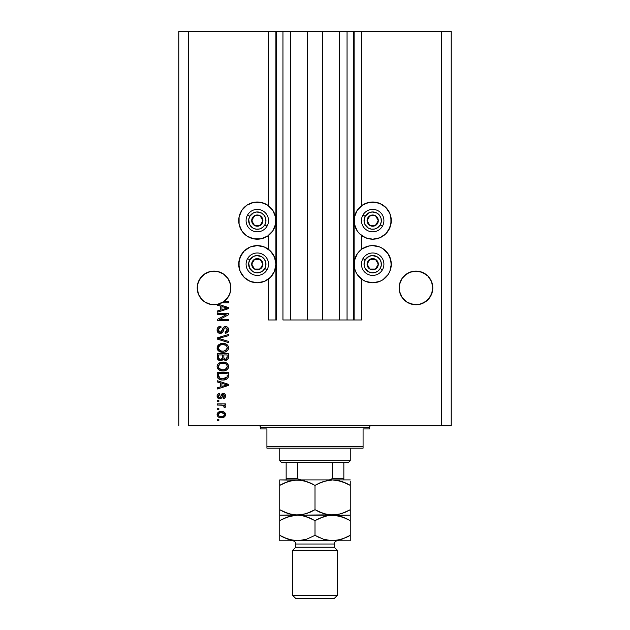 <?xml version="1.0" encoding="UTF-8"?>
<svg xmlns="http://www.w3.org/2000/svg" width="630" height="630" viewBox="0 0 630 630"><rect width="100%" height="100%" fill="white"/><g stroke="black" fill="none" stroke-linecap="round" stroke-linejoin="round"><path stroke-width="0.94" d="M353.461 319.969L347.051 319.969L353.461 319.969L353.461 31.5L347.051 31.5L347.051 319.969L339.523 319.969L347.051 319.969L347.051 31.5L339.523 31.5L339.523 319.969L322.529 319.969L339.523 319.969L339.523 31.5L307.471 31.5L322.529 31.5L322.529 319.969L290.477 319.969L307.471 319.969L307.471 31.5L290.477 31.5L290.477 319.969L282.949 319.969L290.477 319.969L290.477 31.5L282.949 31.5L282.949 319.969L282.949 31.5L276.538 31.5L276.538 319.969L268.522 319.969L268.522 279.019L268.522 319.969L275.893 319.969L275.893 31.5L268.522 31.5L268.522 205.782L268.522 31.5L188.394 31.5L188.394 425.738L441.606 425.738L441.606 31.5L354.107 31.5L354.107 319.969L353.461 319.969L353.461 31.5L322.529 31.5L322.529 319.969L307.471 319.969L307.471 31.5L276.538 31.5L276.538 319.969L275.893 319.969L275.893 31.5L276.538 31.5L178.778 31.5L178.778 425.738L178.778 31.5L188.394 31.5L188.394 425.738L451.222 425.738L451.222 31.5L451.222 425.738L441.606 425.738L441.606 31.5L361.478 31.5L361.478 205.782L361.478 31.5L354.107 31.5L354.107 319.969L361.478 319.969L361.478 279.019L361.478 319.969L353.509 319.969M268.522 249.37L268.522 235.431L268.522 249.37M361.478 249.37L361.478 235.431L361.478 249.37M230.785 286.264L230.785 286.272A16.829 16.829 0 0 0 230.785 286.264L230.541 284.634A16.829 16.829 0 0 0 230.541 284.626L229.58 281.476L230.541 284.634L230.785 289.564L229.58 294.352L228.029 297.266L223.382 301.904L217.318 304.424L210.751 304.424L204.687 301.904L209.853 304.219L204.687 301.904L202.136 299.817L198.489 294.352L197.206 287.918A16.829 16.829 0 0 1 214.035 271.089A16.829 16.829 0 0 1 230.864 287.918L230.391 291.879L228.997 295.62L226.761 298.927L223.815 301.613L228.462 301.613L228.462 302.778L221.933 302.778A16.829 16.829 0 0 1 218.153 304.235L228.462 307.527L228.462 308.661L217.24 312.244L217.24 311.039L220.595 310.055L220.595 306.133L217.24 305.156L217.24 304.432L213.554 304.739L209.892 304.227L206.427 302.928L203.332 300.896L200.749 298.242L198.812 295.092L197.615 291.595L197.529 284.634A16.829 16.829 0 0 0 197.529 284.634L200.049 278.57L198.489 281.476L202.136 276.019L200.049 278.57L204.687 273.924L202.136 276.019L204.687 273.924L210.751 271.412L207.593 272.373L210.751 271.412L217.318 271.412A16.829 16.829 0 0 0 207.593 272.373M220.484 272.373A16.829 16.829 0 0 0 220.476 272.373L223.382 273.924L228.029 278.57A16.829 16.829 0 0 0 223.374 273.916L217.318 271.412L223.382 273.924L225.934 276.019L228.029 278.57L230.541 284.634M204.695 273.916A16.829 16.829 0 0 0 200.033 278.578M228.462 307.527L228.462 308.661L228.462 307.527L218.153 304.235A16.829 16.829 0 0 1 197.206 287.918L197.292 286.264A16.829 16.829 0 0 0 197.292 286.272L197.529 284.634M432.708 286.264L432.708 286.272A16.829 16.829 0 0 0 432.708 286.264L432.471 284.634A16.829 16.829 0 0 0 432.463 284.626L431.511 281.476L432.794 287.918L431.511 294.352L427.865 299.817L425.313 301.904L419.249 304.424L415.965 304.747L412.681 304.424L406.618 301.904L412.681 304.424L409.524 303.463L415.965 304.747L412.681 304.424L419.249 304.424L425.313 301.904L419.249 304.424A16.829 16.829 0 0 1 399.459 291.202L399.136 287.918A16.829 16.829 0 0 1 415.965 271.089A16.829 16.829 0 0 1 432.794 287.918L432.471 291.202L429.951 297.266L427.865 299.817L422.407 303.463A16.829 16.829 0 0 0 432.471 291.202L429.951 297.266L425.313 301.904M419.233 271.412L422.407 272.373L419.249 271.412L425.313 273.924L422.407 272.373L427.865 276.019L431.511 281.476L432.471 284.634M404.066 299.817L401.971 297.266L406.618 301.904L401.971 297.266L400.42 294.352L399.459 291.202L399.223 286.248A16.829 16.829 0 0 0 399.215 286.272L399.459 284.634A16.829 16.829 0 0 0 399.459 284.634L401.971 278.57L400.42 281.476L401.971 278.57L406.618 273.924A16.829 16.829 0 0 0 401.964 278.578M429.959 278.578A16.829 16.829 0 0 0 425.305 273.916M409.524 272.373L415.965 271.089L422.407 272.373A16.829 16.829 0 0 0 409.524 272.373L404.066 276.019L409.524 272.373L406.618 273.924M425.313 273.924L427.865 276.019L425.313 273.924L427.865 276.019L431.511 281.476M369.07 202.372L372.692 202.017A18.593 18.593 0 0 1 391.285 220.61A18.593 18.593 0 0 1 372.692 239.195A18.593 18.593 0 0 1 354.107 220.61A18.593 18.593 0 0 1 372.692 202.017L379.811 203.435L385.836 207.459L389.868 213.491L391.285 220.61L389.868 227.721L385.836 233.754L379.811 237.786L372.692 239.195L365.581 237.786L359.549 233.754L357.234 230.934L354.462 224.233L354.462 216.98L357.234 210.278L362.368 205.152L369.07 202.372L376.323 202.372M388.151 253.866L389.868 257.087L391.285 264.198L389.868 271.309L388.151 274.523L383.024 279.657L379.811 281.374L372.692 282.791A18.593 18.593 0 0 1 354.107 264.198A18.593 18.593 0 0 1 372.692 245.605A18.593 18.593 0 0 1 391.285 264.198A18.593 18.593 0 0 1 372.692 282.791L365.581 281.374L362.368 279.657L357.234 274.523L355.517 271.309L354.462 267.821L354.462 260.568L357.234 253.866L359.549 251.055L362.368 248.74L369.07 245.968L372.692 245.605L379.811 247.023L383.024 248.74L388.151 253.866L390.923 260.568L391.128 266.624M253.677 202.372L257.308 202.017A18.593 18.593 0 0 1 275.893 220.61A18.593 18.593 0 0 1 257.308 239.195A18.593 18.593 0 0 1 238.715 220.61A18.593 18.593 0 0 1 257.308 202.017L260.93 202.372L267.632 205.152L272.766 210.278L275.538 216.98L275.538 224.233L272.766 230.934L267.632 236.061L260.93 238.841L253.677 238.841L246.976 236.061L241.849 230.934L239.077 224.233L239.077 216.98L241.849 210.278L246.976 205.152L253.677 202.372L260.93 202.372M257.308 245.605A18.593 18.593 0 0 1 275.893 264.198A18.593 18.593 0 0 1 257.308 282.791L250.189 281.374L244.164 277.342L240.132 271.309L238.715 264.198L240.132 257.087L244.164 251.055L250.189 247.023L257.308 245.605L264.419 247.023L270.451 251.055L274.483 257.087L275.893 264.198L274.483 271.309L270.451 277.342L264.419 281.374L257.308 282.791A18.593 18.593 0 0 1 238.715 264.198A18.593 18.593 0 0 1 257.308 245.605M226.729 298.966L223.382 301.904L217.318 304.424L223.815 301.613A16.829 16.829 0 0 1 221.933 302.778L228.462 302.778L228.462 301.613L223.815 301.613A16.829 16.829 0 0 1 217.24 304.432L217.24 305.156L220.595 306.133L220.595 310.055L217.24 311.039L217.24 312.244L228.462 308.661L217.24 312.244L217.24 311.039M401.987 297.289L399.459 291.202L400.42 294.352M223.382 273.924L225.934 276.019L223.382 273.924M217.24 314.724L226.17 314.724L217.24 314.724L217.24 313.559L228.462 313.559L228.462 314.795L219.516 319.528L228.462 319.528L228.462 320.694L217.24 320.694L217.24 319.449L226.17 314.724L217.24 319.449L217.24 320.694L228.462 320.694L228.462 319.528L219.516 319.528L228.462 314.795L228.462 313.559L217.24 313.559L217.24 314.724L217.24 313.559L228.462 313.559L228.462 314.795M220.366 333.514L217.941 332.49L217.106 329.608L218.137 327.261L220.886 326.23L221.028 327.395L219.13 328.167L218.445 329.561L218.641 331.309L219.909 332.317L221.602 331.782L223.067 327.891L224.375 326.742L226.469 326.647L228.17 327.962L228.556 330.451L227.186 332.679L225.257 333.223L225.107 332.057L226.721 331.443L227.296 329.821L226.879 328.332L225.201 327.71L224.083 328.45L222.603 332.514L220.366 333.514L223.044 331.789L224.367 328.057L225.508 327.687L227.296 329.821L225.107 332.057L225.257 333.223C227.383 333.065 228.501 331.916 228.603 329.781C228.532 327.781 227.509 326.694 225.532 326.521C223.776 326.718 222.744 327.726 222.453 329.553L220.327 332.349L218.405 330.081C218.508 328.443 219.382 327.545 221.028 327.395L220.886 326.23C218.508 326.371 217.24 327.624 217.098 329.986C217.161 332.128 218.248 333.309 220.366 333.514L223.044 331.789M220.319 338.893L228.462 341.381L228.462 342.594L217.24 339.066L217.24 337.861L228.462 334.506L228.462 335.703L218.555 338.397L228.462 341.381L228.462 342.594L228.462 341.381L218.555 338.397L228.462 335.703L228.462 334.506L217.24 337.861L217.24 339.066L217.24 337.861L228.462 334.506L228.462 335.703L219.059 338.279M217.098 347.87L218.122 345.201L220.689 343.689L224.76 343.626L227.091 344.712L228.485 346.846L228.485 348.886L227.398 350.745L225.186 352.005L222.303 352.296L219.728 351.705L217.539 349.737L217.098 347.87L218.807 351.17L222.839 352.312C226.099 352.398 228.021 350.918 228.603 347.878C228.005 344.775 226.036 343.287 222.705 343.421L218.854 344.563L217.106 348.106M217.13 365.951L218.122 363.849L220.689 362.337L224.76 362.274L227.091 363.36L228.485 365.495L228.485 367.534L227.398 369.393L225.186 370.653L222.303 370.944L219.728 370.353L217.539 368.385L217.098 366.518L218.807 369.818L222.839 370.96C226.099 371.046 228.021 369.566 228.603 366.526C228.005 363.423 226.036 361.935 222.705 362.069L219.287 362.927M217.24 381.938L220.595 382.914L217.24 381.938L217.24 380.725L228.462 384.308L228.462 385.442L217.24 389.025L217.24 387.812L220.595 386.836L220.595 382.914L220.595 386.836L217.24 387.812L217.24 389.025L228.462 385.442L228.462 384.308L217.24 380.725L217.24 381.938L217.24 380.725L228.462 384.308L228.462 385.442L217.24 389.025L217.24 387.812M218.846 420.494L217.24 420.494L217.24 419.328L218.846 419.328L218.846 420.494L218.846 419.328L217.24 419.328L217.24 420.494L217.24 419.328L218.846 419.328L218.846 420.494L217.24 420.494L218.846 420.494M221.768 417.722L218.508 417.091L217.114 414.965L217.909 412.595L220.949 411.469L224.17 412.122L225.524 414.225L224.752 416.572L221.406 417.729C223.752 417.824 225.13 416.776 225.548 414.595C225.123 412.382 223.713 411.335 221.319 411.461C218.933 411.343 217.531 412.382 217.098 414.595C217.539 416.832 218.972 417.879 221.406 417.729L221.028 417.722M218.846 409.713L217.24 409.713L217.24 408.547L218.846 408.547L218.846 409.713L218.846 408.547L217.24 408.547L217.24 409.713L217.24 408.547L218.846 408.547L218.846 409.713L217.24 409.713L218.846 409.713M225.548 406.429L225.107 407.531L223.941 407.09L224.091 406.303L223.138 405.255L217.24 405.051L217.24 403.885L225.398 403.885L225.398 405.051L224.099 405.051L225.508 406.169L225.107 407.531L223.941 407.09L223.65 405.492L221.469 405.051L223.138 405.255L224.091 406.303L223.941 407.09L225.107 407.531L225.548 406.429L224.099 405.051L225.398 405.051L225.398 403.885L217.24 403.885L217.24 405.051L217.24 403.885L225.398 403.885L225.398 405.051M218.846 401.704L217.24 401.704L217.24 400.538L218.846 400.538L218.846 401.704L218.846 400.538L217.24 400.538L217.24 401.704L217.24 400.538L218.846 400.538L218.846 401.704L217.24 401.704L218.846 401.704M219.728 398.79L218.397 398.475L217.382 397.42L217.13 395.498L217.799 394.081L219.72 393.254L219.862 394.419L218.689 394.916L218.264 396.113L218.665 397.278L219.523 397.625L220.311 397.294L222.091 393.703L223.705 393.435L224.965 394.152L225.54 396.231L224.603 398.168L223.217 398.64L223.067 397.475L224.044 397.042L224.382 396.026L224.044 394.852L223.185 394.585L221.508 398.073L219.728 398.79C221.201 398.656 222.043 397.806 222.24 396.238L223.382 394.561L224.382 396.026L223.067 397.475L223.217 398.64C224.745 398.428 225.516 397.538 225.548 395.979C225.524 394.411 224.745 393.553 223.217 393.396L219.523 397.625L218.264 396.113L219.862 394.419L219.72 393.254C218.059 393.459 217.185 394.388 217.098 396.034C217.161 397.743 218.035 398.664 219.728 398.79M217.248 375.976L217.24 375.724C217.696 378.772 219.586 380.197 222.91 379.992L220.122 379.599L217.878 378.126L217.263 376.228L217.24 372.417L228.462 372.417L227.902 378.071L226.02 379.473L222.91 379.992C225.296 380.173 227.084 379.299 228.249 377.362L228.462 372.417L217.24 372.417L217.24 375.724L217.24 372.417L228.462 372.417M217.24 357.218C217.255 359.391 218.358 360.525 220.532 360.612L218.586 360.132L217.641 359.187L217.24 353.769L228.462 353.769L228.43 357.84L227.769 359.447L225.288 360.305L223.288 359.068L222.162 360.273L220.532 360.612L223.288 359.068L225.642 360.321C227.509 360.155 228.446 359.132 228.462 357.249L228.462 353.769L217.24 353.769L217.24 357.218L217.24 353.769L228.462 353.769L228.454 357.541M451.222 31.5L441.606 31.5L451.222 31.5M250.189 281.374L244.164 277.342M239.077 267.821L239.077 260.568L241.849 253.866M267.632 279.657L264.419 281.374M241.849 230.934L239.077 224.233L239.077 216.98M383.024 279.657L379.811 281.374M365.581 281.374L362.368 279.657M390.923 216.98L390.923 224.233L388.151 230.934M217.098 414.406L217.177 413.871M217.917 412.587L218.468 412.138M223.776 411.91L224.729 412.579M225.123 413.067L224.737 412.587M225.398 413.642L225.524 414.209M225.548 414.595L225.335 415.69M225.193 415.989L224.209 417.036M222.65 417.627L222.138 417.69M218.484 417.076L217.933 416.635M217.507 416.107L217.185 415.335M217.263 415.611L217.114 414.965M224.107 413.682L221.327 412.626C222.941 412.492 223.957 413.138 224.382 414.564C223.989 416.028 222.973 416.698 221.327 416.564L222.989 416.32M219.358 416.194L221.327 416.564C219.705 416.698 218.689 416.052 218.264 414.627L218.933 415.926M218.563 413.666L220.303 412.705L218.964 413.241M218.334 414.123L218.264 414.627C218.657 413.154 219.673 412.485 221.327 412.626L220.02 412.76M224.304 415.076L224.272 413.997M222.839 416.375L223.681 415.942M223.729 415.902L224.359 414.312M223.815 415.824L224.209 415.304M224.894 405.452L224.5 405.232M223.941 407.09L224.067 406.114L223.941 407.09M217.24 405.051L221.469 405.051M218.712 393.506L219.193 393.356M219.72 393.254L219.862 394.419L218.303 396.561M219.161 397.569L220.35 397.231M220.106 397.483L219.523 397.625L220.626 396.538M221.036 395.278L221.193 394.86M221.461 394.325L222.091 393.703M224.178 393.577L224.745 393.931M224.185 393.577L224.658 393.86M225.406 396.971L225.233 397.404M224.178 398.404L223.461 398.601M223.217 398.64L223.067 397.475L223.603 397.349L223.067 397.475M224.052 397.034L224.343 395.53M223.634 394.593L222.626 395.081M223.382 394.561L222.24 396.238L223.185 394.585M222.091 396.711L221.831 397.443M221.752 397.64L221.508 398.073M218.13 398.317L217.523 397.68M217.342 397.341L217.13 396.561M217.783 398.01L218.382 398.467M219.523 397.625L218.279 396.443M224.989 385.513L221.902 386.45L227.288 384.875L224.989 385.513L227.288 384.875L225.17 384.355L227.288 384.875L226.627 385.04M221.902 383.292L225.17 384.355L221.902 383.292L221.902 386.45L221.902 383.292M227.902 378.071L226.729 379.126M226.398 379.307L225.005 379.788M224.508 379.882L223.713 379.969M222.91 379.992L222.406 379.984M222.319 379.977L221.902 379.953M221.5 379.906L220.917 379.811M220.902 379.811L219.169 379.197M217.712 377.866L218.075 378.378M217.618 377.693L217.452 377.26M217.437 377.22L217.326 376.732M217.311 376.653L217.263 376.236M227.107 376.354L227.147 375.551M226.611 377.63L224.91 378.614M226.422 377.827L226.926 377.142L222.579 378.819L226.446 377.803M219.988 378.291L221.618 378.74M218.641 376.598L218.768 377.063M218.555 373.582L227.147 373.582L218.555 373.582L218.571 376.023L218.555 373.582M221.193 378.669L222.925 378.827L220.185 378.378L218.555 375.582M218.87 377.291L219.602 378.087M219.484 378L220.854 378.591M223.768 362.124L224.768 362.274M226.674 363.045L225.753 362.573M226.713 363.077L228.32 364.998L227.469 363.715M228.485 365.495L228.603 366.526M228.485 367.534L228.328 368.007M225.351 370.598L226.257 370.212M226.131 370.275L225.69 370.479M224.847 370.739L224.359 370.842M223.847 370.912L223.359 370.944M221.776 370.905L220.728 370.708L221.776 370.905M218.114 369.204L217.523 368.361M217.098 366.518L217.2 367.479M220.689 362.337L220.201 362.494M217.547 364.636L217.2 365.55M227.769 368.983L228.099 368.471M226.768 368.196L227.296 366.534L226.674 364.675L225.776 363.888L222.681 363.234C225.272 363.061 226.808 364.156 227.296 366.534L225.406 369.306L226.17 368.849L223.524 369.771M221.327 369.652L222.87 369.794C220.366 369.92 218.878 368.826 218.405 366.51L218.799 367.991L221.366 369.66M220.476 369.4L218.799 367.991M219.823 363.967L218.405 366.51C218.846 364.258 220.272 363.163 222.681 363.234L221.469 363.337M219.807 363.982L221.933 363.274L220.256 363.723M228.454 357.557L228.391 358.116M228.328 358.415L226.808 360.1M226.792 360.108L226.233 360.273M224.981 360.258L223.996 359.832M219.862 360.573L217.641 359.202M217.35 358.375L218.051 359.722M217.318 358.234L217.248 357.564M222.484 357.084L222.484 357.084C222.587 358.533 221.933 359.328 220.524 359.447C221.933 359.328 222.587 358.533 222.484 357.084L222.484 354.934L222.484 357.084M222.453 357.745L222.484 357.305M219.295 359.139L220.524 359.447L218.838 358.675M227.115 357.675L227.147 356.84C227.328 358.234 226.761 359.005 225.453 359.155L226.627 358.793L227.091 357.887M224.13 358.588L225.453 359.155L223.902 358.139L223.8 354.934L227.147 354.934L227.147 356.84L227.147 354.934L223.8 354.934L223.902 358.139L224.879 359.092M226.233 359.021L227.147 356.84M218.555 354.934L222.484 354.934L218.555 354.934L218.697 358.375L218.555 354.934M218.752 358.509L220.744 359.439L222.382 358.179M223.8 356.989L223.996 358.375M225.453 359.155L225.871 359.124M222.193 343.437L223.225 343.437M223.768 343.476L224.745 343.626M226.713 344.429L228.32 346.35L227.469 345.067M228.485 346.846L228.572 347.343M228.603 347.878L228.58 347.358M228.485 348.878L228.099 349.831M225.351 351.95L226.257 351.564M226.131 351.635L225.69 351.831M224.847 352.091L224.359 352.194M221.752 352.249L220.72 352.06M220.051 351.847L219.445 351.572M218.114 350.556L217.547 349.752M217.523 349.713L217.2 348.847M217.122 348.351L217.2 348.831M217.208 346.886L218.106 345.209M220.689 343.689L220.201 343.846M227.769 350.335L228.099 349.823M226.753 349.563L227.296 347.886L226.674 346.027L225.776 345.24L222.681 344.586C225.272 344.413 226.808 345.508 227.296 347.886L225.406 350.658L226.17 350.201L223.524 351.123M221.327 351.005L222.87 351.146C220.366 351.272 218.878 350.178 218.405 347.862L218.799 349.343L221.366 351.012M220.476 350.752L218.799 349.343M219.823 345.319L218.405 347.862C218.846 345.61 220.272 344.516 222.681 344.586L221.469 344.689M219.807 345.334L221.933 344.626L220.256 345.075M217.24 339.066L228.462 342.594L217.24 339.066M217.153 329.238L217.334 328.514M218.122 327.277L218.602 326.875M218.988 326.663L219.405 326.482M220.886 326.23L220.768 327.427M220.004 327.608L218.445 329.561M218.578 331.144L218.862 331.663M220.122 332.341L220.791 332.301M220.807 332.293L221.248 332.105M221.721 331.616L222.036 330.931M221.87 331.341L222.618 328.986M222.225 330.325L222.453 329.553M223.855 327.025L224.367 326.742M225.233 326.537L225.847 326.537M226.461 326.639L227.391 327.096M228.17 327.962L228.383 328.403M228.438 328.569L228.564 329.151M228.556 330.459L228.076 331.789M227.186 332.679L226.65 332.955M225.595 333.207L225.107 332.057M225.556 332.002L225.973 331.892M226.068 331.852L226.721 331.443M227.036 331.018L227.273 329.427M227.209 329.041L226.69 328.135M225.902 327.726L224.209 328.246M223.973 328.702L223.792 329.199M223.689 329.569L223.894 328.899M223.524 330.23L223.618 329.836M220.571 333.506L221.201 333.42M219.681 333.451L219.051 333.262M218.452 332.939L217.98 332.53M217.933 332.482L217.555 331.955M217.279 331.317L217.137 330.663L217.279 331.317M218.137 327.261L217.744 327.71M227.422 327.12L226.768 326.75M218.807 328.584L219.13 328.167M228.462 319.528L228.462 320.694L217.24 320.694L217.24 319.449M225.477 308.582L227.288 308.094L225.17 307.574L227.288 308.094L226.627 308.259M226.131 308.393L221.902 309.669L221.902 306.519L225.17 307.574L221.902 306.519L221.902 309.669L226.131 308.393M226.595 308.267L224.989 308.731M228.462 301.613L228.462 302.778M219.831 416.375L221.579 416.556M223.311 416.178L223.737 415.894M221.831 412.642L220.815 412.642M218.279 414.367L218.279 414.879M221.886 378.772L222.579 378.819M222.925 378.827L223.5 378.811M225.186 378.528L225.713 378.307M227.265 366.975L227.273 366.132M223.485 363.266L221.933 363.274M218.783 365.069L218.5 365.762M222.099 369.763L223.201 369.786M227.265 348.327L227.273 347.484M223.485 344.618L221.933 344.626M222.099 351.115L223.201 351.138M210.751 304.416L214.035 304.747L210.751 304.424M412.681 271.412L419.249 271.412M399.215 286.264L399.459 284.634M230.785 289.564L230.864 287.918A16.829 16.829 0 0 1 223.815 301.613M228.029 278.57L229.58 281.476M210.751 271.412L217.318 271.412M197.292 289.564L197.206 287.918M202.136 299.817L200.049 297.266M226.8 298.88L229.58 294.352L230.541 291.202A16.829 16.829 0 0 1 221.933 302.778M217.24 304.432L220.476 303.463A16.829 16.829 0 0 1 206.443 302.928M198.812 295.084A16.829 16.829 0 0 1 197.529 291.202L198.489 294.352M399.215 289.564L399.136 287.918A16.829 16.829 0 0 0 415.965 304.747A16.829 16.829 0 0 0 432.794 287.918L432.708 289.564M406.618 301.904L409.524 303.463M198.82 295.108A16.829 16.829 0 0 0 206.412 302.92M262.214 221.823L262.915 220.61A5.607 5.607 0 0 1 262.167 223.414L261.513 223.036L262.214 221.823L261.513 223.036L262.167 223.414L262.726 222.059L262.726 219.153L260.111 215.751L255.851 215.192L252.449 217.799L251.89 222.059L254.504 225.461L258.757 226.028L262.167 223.414A5.607 5.607 0 0 1 251.701 220.61A5.607 5.607 0 0 1 260.111 215.751L254.504 215.751L252.402 219.382L251.701 220.61L254.504 225.461L260.111 225.461L261.513 223.036L260.111 225.461L254.504 225.461L251.701 220.61L252.402 219.382L254.504 215.751L260.111 215.751A5.607 5.607 0 0 1 262.915 220.61L260.111 215.751L262.915 220.61L262.214 221.823M249.811 216.279A8.655 8.655 0 0 1 261.631 213.113A8.655 8.655 0 0 1 264.805 224.934L267.025 226.217A11.222 11.222 0 0 0 262.915 210.893A11.222 11.222 0 0 0 247.59 214.995L249.811 216.279L253.48 212.845L256.741 211.971L261.631 213.113L264.175 215.342L265.663 218.366L265.884 221.736L264.805 224.934L262.576 227.469L259.544 228.966L256.174 229.186L252.976 228.099L249.543 224.438L248.724 219.476L249.811 216.279L247.59 214.995A11.222 11.222 0 0 1 262.915 210.893A11.222 11.222 0 0 1 267.025 226.217A11.222 11.222 0 0 1 251.701 230.32A11.222 11.222 0 0 1 247.59 214.995A11.222 11.222 0 0 0 251.701 230.32A11.222 11.222 0 0 0 267.025 226.217L264.805 224.934A8.655 8.655 0 0 1 252.976 228.099A8.655 8.655 0 0 1 249.811 216.279M377.598 221.823L378.299 220.61A5.607 5.607 0 0 1 377.551 223.414L376.897 223.036L377.598 221.823L376.897 223.036L377.551 223.414L378.11 222.059L378.11 219.153L375.496 215.751L371.243 215.192L367.833 217.799L367.274 222.059L369.889 225.461L374.149 226.028L377.551 223.414A5.607 5.607 0 0 1 367.085 220.61A5.607 5.607 0 0 1 375.496 215.751L369.889 215.751L368.495 218.161L367.085 220.61L369.889 225.461L375.496 225.461L376.197 224.256L376.897 223.036L375.496 225.461L369.889 225.461L367.085 220.61L369.889 215.751L375.496 215.751A5.607 5.607 0 0 1 378.299 220.61L375.496 215.751L378.299 220.61L377.598 221.823M365.195 216.279A8.655 8.655 0 0 1 377.023 213.113A8.655 8.655 0 0 1 380.189 224.934L382.41 226.217A11.222 11.222 0 0 0 378.299 210.893A11.222 11.222 0 0 0 362.974 214.995L365.195 216.279L368.865 212.845L372.125 211.971L377.023 213.113L379.559 215.342L381.055 218.366L381.276 221.736L380.189 224.934L377.961 227.469L374.937 228.966L371.566 229.186L368.369 228.099L364.935 224.438L364.061 221.169L365.195 216.279L362.974 214.995A11.222 11.222 0 0 1 378.299 210.893A11.222 11.222 0 0 1 382.41 226.217A11.222 11.222 0 0 1 367.085 230.32A11.222 11.222 0 0 1 362.974 214.995A11.222 11.222 0 0 0 367.085 230.32A11.222 11.222 0 0 0 382.41 226.217L380.189 224.934A8.655 8.655 0 0 1 368.369 228.099A8.655 8.655 0 0 1 365.195 216.279M377.598 265.411L378.299 264.198A5.607 5.607 0 0 1 377.551 267.002L376.897 266.624L377.598 265.411L376.897 266.624L377.551 267.002L378.11 265.647L378.11 262.749L375.496 259.339L371.243 258.78L367.833 261.395L367.274 265.647L369.889 269.057L374.149 269.616L377.551 267.002A5.607 5.607 0 0 1 367.085 264.198A5.607 5.607 0 0 1 375.496 259.339L369.889 259.339L368.495 261.749L367.085 264.198L369.889 269.057L375.496 269.057L376.897 266.624L375.496 269.057L369.889 269.057L367.085 264.198L368.495 261.749L369.889 259.339L375.496 259.339A5.607 5.607 0 0 1 378.299 264.198L375.496 259.339L378.299 264.198L377.598 265.411M365.195 259.867A8.655 8.655 0 0 1 377.023 256.701A8.655 8.655 0 0 1 380.189 268.522L382.41 269.805A11.222 11.222 0 0 0 378.299 254.481A11.222 11.222 0 0 0 362.974 258.591L365.195 259.867L368.865 256.434L372.125 255.559L377.023 256.701L379.559 258.93L381.055 261.954L381.276 265.325L380.189 268.522L377.961 271.065L374.937 272.554L371.566 272.774L368.369 271.695L364.935 268.026L364.061 264.765L365.195 259.867L362.974 258.591A11.222 11.222 0 0 1 378.299 254.481A11.222 11.222 0 0 1 382.41 269.805A11.222 11.222 0 0 1 367.085 273.916A11.222 11.222 0 0 1 362.974 258.591A11.222 11.222 0 0 0 367.085 273.916A11.222 11.222 0 0 0 382.41 269.805L380.189 268.522A8.655 8.655 0 0 1 368.369 271.695A8.655 8.655 0 0 1 365.195 259.867M262.214 265.411L262.915 264.198A5.607 5.607 0 0 1 262.167 267.002L261.513 266.624L262.214 265.411L261.513 266.624L262.167 267.002L262.726 265.647L262.726 262.749L260.111 259.339L255.851 258.78L252.449 261.395L251.89 265.647L254.504 269.057L258.757 269.616L262.167 267.002A5.607 5.607 0 0 1 251.701 264.198A5.607 5.607 0 0 1 260.111 259.339L254.504 259.339L252.402 262.97L251.701 264.198L254.504 269.057L260.111 269.057L261.513 266.624L260.111 269.057L254.504 269.057L251.701 264.198L252.402 262.97L254.504 259.339L260.111 259.339A5.607 5.607 0 0 1 262.915 264.198L260.111 259.339L262.915 264.198L262.214 265.411M249.811 259.867A8.655 8.655 0 0 1 261.631 256.701A8.655 8.655 0 0 1 264.805 268.522L267.025 269.805A11.222 11.222 0 0 0 262.915 254.481A11.222 11.222 0 0 0 247.59 258.591L249.811 259.867L253.48 256.434L256.741 255.559L261.631 256.701L264.175 258.93L265.663 261.954L265.884 265.325L264.805 268.522L262.576 271.065L259.544 272.554L256.174 272.774L252.976 271.695L249.543 268.026L248.724 263.064L249.811 259.867L247.59 258.591A11.222 11.222 0 0 1 262.915 254.481A11.222 11.222 0 0 1 267.025 269.805A11.222 11.222 0 0 1 251.701 273.916A11.222 11.222 0 0 1 247.59 258.591A11.222 11.222 0 0 0 251.701 273.916A11.222 11.222 0 0 0 267.025 269.805L264.805 268.522A8.655 8.655 0 0 1 252.976 271.695A8.655 8.655 0 0 1 249.811 259.867M258.906 425.738A1.607 1.607 0 0 1 260.513 427.345L260.513 428.943L266.923 428.943L266.923 446.576L363.077 446.576L363.077 428.943L369.487 428.943L369.487 427.345A1.607 1.607 0 0 1 371.094 425.738A1.607 1.607 0 0 0 369.487 427.345L260.513 427.345A1.607 1.607 0 0 0 258.906 425.738M369.078 428.943L363.077 428.943L363.077 448.174L266.923 448.174L363.077 448.174L363.077 446.576L266.923 446.576L266.923 428.943L260.513 428.943L260.513 427.345L369.487 427.345L369.487 428.943L369.078 428.943L369.487 428.943M266.923 446.576L266.923 448.174L266.923 446.576M260.513 428.943L260.922 428.943M332.333 462.278L348.658 462.278L350.256 460.68L279.744 460.68L281.342 462.278L332.333 462.278L281.342 462.278L279.744 460.68L350.256 460.68L350.256 448.174L350.256 460.68L348.658 462.278L332.333 462.278L332.333 478.304L330.947 479.627L328.97 479.91L330.947 479.627L332.333 478.304L343.846 478.304L343.846 462.278L343.846 479.895L343.846 478.304L332.333 478.304L332.333 462.278M279.744 448.174L279.744 460.68L279.744 448.174M297.714 478.595L299.045 479.619L301.03 479.91L298.297 479.265M286.154 478.784L286.154 462.278L286.154 478.304L297.667 478.304L297.667 462.278L297.667 478.304L286.154 478.304L286.154 479.84M337.436 550.423L334.231 547.218L295.769 547.218L292.564 550.423L337.436 550.423L292.564 550.423L292.564 595.295L295.769 598.5L334.231 598.5L337.436 595.295L292.564 595.295L337.436 595.295L337.436 550.423L337.436 595.295L334.231 598.5L295.769 598.5L292.564 595.295L292.564 550.423L295.769 547.218L334.231 547.218L334.231 544.013A3.205 3.205 0 0 1 337.436 540.808A3.205 3.205 0 0 0 334.231 544.013L295.769 544.013L295.769 547.218L295.769 544.013A3.205 3.205 0 0 0 292.564 540.808A3.205 3.205 0 0 1 295.769 544.013L334.231 544.013L334.231 547.218L337.436 550.423M339.751 480.855L332.632 479.91L341.68 481.422L350.256 485.36L350.256 509.709L341.736 513.631L332.632 515.167L323.576 513.647L315 509.709L315 485.36L323.521 481.446L332.632 479.91L297.368 479.91L306.424 481.422L315 485.36L315 509.709L306.479 513.631L297.368 515.167L288.32 513.647L279.744 509.709L279.744 485.36L288.264 481.446L297.368 479.91L292.808 480.296M279.744 480.304L279.744 515.167L301.967 514.765L297.368 515.167L292.808 514.773L283.949 511.906L288.264 513.631L279.744 509.709L283.941 511.906M284.287 483.013L292.737 480.312M290.249 514.214L292.777 514.765M310.456 512.064L302.006 514.765L297.368 515.167L337.223 514.765M312.267 483.879L309.834 482.73M319.544 483.013L327.994 480.312L332.632 479.91L297.368 479.91L304.503 480.855L301.967 480.304M317.733 511.19L320.166 512.34M290.265 514.222L301.935 515.553L306.424 516.679L315 520.616L323.521 516.702L327.994 515.568L350.256 515.167L350.256 513.639L350.256 515.167L332.632 515.167L337.231 514.765L332.632 515.167L325.497 514.214L328.033 514.765M345.712 512.064L337.263 514.765M339.727 516.104L332.632 515.167L341.68 516.679L350.256 520.616L350.256 485.36L341.712 481.43L346.051 483.163L337.192 480.296L339.735 480.848M332.632 479.91L350.256 479.91L332.632 479.91L337.192 480.296M346.051 483.163L350.256 485.36L350.256 481.123M348.437 510.717L350.256 509.749M345.744 512.048L350.256 509.709L350.256 511.899M310.503 512.04L315 509.709M279.744 509.709L279.744 511.906L279.744 509.709L282.524 511.221M279.744 513.954L279.744 520.616L288.264 516.702L297.368 515.167L279.744 515.167L279.744 516.687L279.744 515.56M279.744 511.906L279.744 513.639M319.497 518.285L327.994 515.568L332.632 515.167L328.065 514.773L319.205 511.906M350.256 485.36L347.476 483.856M315 485.36L319.497 483.029M281.563 484.352L279.744 485.32M284.256 483.021L279.744 485.36L279.744 483.171M297.368 479.91L279.744 479.91L301.935 480.296L310.795 483.163M350.256 483.163L350.256 481.438M346.059 518.427L350.256 520.616L341.712 516.694L346.051 518.419L337.192 515.553L332.632 515.167L297.368 515.167L292.769 515.56L297.368 515.167L292.769 515.56L284.256 518.277M281.563 519.608L279.744 520.616L279.744 540.808L297.368 540.808L279.744 540.808L279.744 537.548L279.744 540.808M279.744 519.23L279.744 520.616L283.941 518.427M301.967 515.56L297.368 515.167L301.935 515.553L309.834 517.986M312.267 519.136L310.803 518.427M348.437 536.358L350.256 535.35L350.256 520.616L347.476 519.112M350.256 516.687L350.256 518.419L350.256 516.687M350.256 540.808L297.368 540.808L337.231 540.406L332.632 540.808L350.256 540.808L350.256 539.28L350.256 540.808M350.256 536.744L350.256 535.35L341.736 539.272L332.632 540.808L323.576 539.288L315 535.35L306.479 539.272L297.368 540.808L288.32 539.288L282.524 536.862M345.744 537.689L337.263 540.406L332.632 540.808L323.576 539.288L315 535.35L306.479 539.272L297.368 540.808L301.975 540.406L297.368 540.808L292.808 540.414L283.949 537.548L288.264 539.272L279.744 535.35L283.941 537.548M350.256 540.406L350.256 535.35L346.059 537.548M290.265 539.863L297.368 540.808M328.033 540.406L332.632 540.808M317.733 536.831L320.166 537.981M290.249 539.863L292.769 540.406M279.744 516.687L279.744 518.419M279.744 520.616L279.744 537.548M315 520.616L315 535.35L315 520.616L319.544 518.269M350.256 518.427L350.256 535.35M350.256 539.28L350.256 537.548M315 535.35L319.197 537.548M339.751 516.112L337.231 515.56"/></g></svg>
